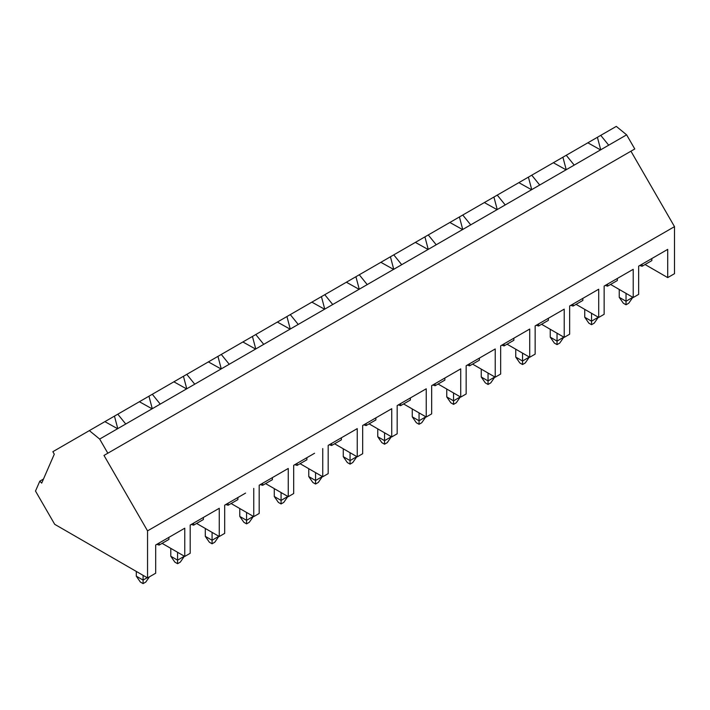 <?xml version="1.0" encoding="UTF-8"?>
<svg xmlns="http://www.w3.org/2000/svg" width="710" height="710" viewBox="0 0 710 710"><rect width="100%" height="100%" fill="white"/><g stroke="black" fill="none" stroke-linecap="round" stroke-linejoin="round"><path stroke-width="1.06" d="M619.244 289.458L619.244 297.339L623.318 303.214L626.034 304.785L626.034 301.253L632.823 297.295M626.034 293.372L626.034 301.253L619.244 297.339M626.034 304.785L628.749 303.214L632.823 297.339M584.747 309.374L584.747 317.255L588.821 323.13L591.536 324.701L591.536 321.177L598.326 317.21M591.536 313.287L591.536 321.177L584.747 317.255M591.536 324.701L594.252 323.13L598.326 317.255M550.25 329.289L550.25 337.17L554.324 343.054L557.039 344.616L557.039 341.093L563.829 337.126M557.039 333.212L557.039 341.093L550.25 337.17M557.039 344.616L559.755 343.054L563.829 337.17M515.753 349.205L515.753 357.086L519.827 362.97L522.542 364.532L522.542 361.008L529.332 357.041M522.542 353.127L522.542 361.008L515.753 357.086M522.542 364.532L525.258 362.97L529.332 357.086M481.256 369.12L481.256 377.001L485.329 382.885L488.045 384.447L488.045 380.924L494.834 376.966M488.045 373.043L488.045 380.924L481.256 377.001M488.045 384.447L490.761 382.885L494.834 377.001M446.759 389.036L446.759 396.917L450.832 402.801L453.548 404.372L453.548 400.839L460.337 396.881M453.548 392.958L453.548 400.839L446.759 396.917M453.548 404.372L456.264 402.801L460.337 396.917M412.261 408.951L412.261 416.832L416.335 422.716L419.051 424.287L419.051 420.755L425.84 416.832L421.767 422.716L419.051 424.287M419.051 412.874L419.051 420.755L412.261 416.832M377.764 428.867L377.764 436.748L381.838 442.632L384.554 444.203L384.554 440.67L391.352 436.712M384.554 432.789L384.554 440.67L377.764 436.748M384.554 444.203L387.269 442.632L391.352 436.748M343.267 448.782L343.267 456.672L347.341 462.547L350.057 464.118L350.057 460.586L356.855 456.628M350.057 452.705L350.057 460.586L343.267 456.672M350.057 464.118L352.781 462.547L356.855 456.672M308.77 468.707L308.77 476.587L312.844 482.463L315.568 484.034L315.568 480.501L322.358 476.543M315.568 472.62L315.568 480.501L308.77 476.587M315.568 484.034L318.284 482.463L322.358 476.587M274.273 488.622L274.273 496.503L278.355 502.378L281.071 503.949L281.071 500.417L287.861 496.459M281.071 492.536L281.071 500.417L274.273 496.503M281.071 503.949L283.787 502.378L287.861 496.503M239.785 508.537L239.785 516.418L243.858 522.294L246.574 523.865L246.574 520.341L253.364 516.374M246.574 512.451L246.574 520.341L239.785 516.418M246.574 523.865L249.29 522.294L253.364 516.418M205.288 528.453L205.288 536.334L209.361 542.218L212.077 543.78L212.077 540.257L218.866 536.29M212.077 532.376L212.077 540.257L205.288 536.334M212.077 543.78L214.793 542.218L218.866 536.334M170.79 548.368L170.79 556.25L174.864 562.134L177.58 563.696L177.58 560.172L184.369 556.205M177.58 552.291L177.58 560.172L170.79 556.25M177.58 563.696L180.296 562.134L184.369 556.25M136.293 571.417L136.293 576.165L140.367 582.049L143.083 583.611L143.083 580.088L147.192 577.718M143.083 575.34L143.083 580.088L136.293 576.165M143.083 583.611L145.798 582.049L149.402 576.848M147.547 577.922L147.547 530.867L103.988 455.429L107.831 453.211L99.666 439.073L89.345 430.615L52.851 451.693L54.288 454.187L41.695 483.137L39.804 481.167L35.5 491.054L54.706 524.317L147.547 577.922L155.694 573.21L155.694 544.987L184.76 528.204L184.76 556.436L162.111 543.354M89.345 430.615L114.452 416.122L117.771 428.627M114.452 416.122L148.949 396.207L152.268 408.703M148.949 396.207L152.295 394.272L160.238 404.105L186.588 388.894L173.888 381.811L186.792 374.356L194.735 384.19L221.085 368.978L208.385 361.896L217.943 356.376L221.263 368.872M217.943 356.376L221.289 354.441L229.232 364.274L255.582 349.063L242.882 341.971L255.786 334.525L263.73 344.35L574.204 165.11L626.619 134.838L616.298 126.389L600.749 135.362L608.692 145.186M290.079 329.138L277.379 322.056L286.938 316.545L290.257 329.041M324.577 309.223L311.876 302.14L321.435 296.629L324.754 309.125M359.074 289.307L346.373 282.225L355.923 276.714L359.242 289.21M393.571 269.392L380.871 262.31L390.42 256.789L393.739 269.294M428.068 249.476L415.368 242.394L424.917 236.874L428.236 249.379M462.565 229.561L449.865 222.478L459.414 216.958L462.734 229.463M497.053 209.645L484.353 202.563L493.911 197.043L497.231 209.548M531.55 189.73L518.85 182.648L528.409 177.127L531.728 189.623M566.047 169.814L553.347 162.732L562.906 157.212L566.225 169.708M600.545 149.899L587.845 142.808L600.749 135.362M117.798 414.196L125.741 424.021L152.091 408.809L139.391 401.727M183.446 376.291L186.765 388.787M186.588 388.894L194.735 384.19M225.807 504.508L228.114 505.245L237.894 499.6L237.894 497.532M228.114 503.177L228.114 505.245M245.571 493.095L224.688 505.156L224.688 533.379L219.257 536.52L196.608 523.439M253.754 488.373L253.754 516.605L231.105 503.523M253.754 516.605L259.185 513.463L259.185 485.241L288.251 468.458L288.251 496.68L265.593 483.608M186.792 374.356L208.385 361.896M252.44 336.46L255.76 348.956M255.582 349.063L263.73 344.35M294.801 464.668L297.108 465.414L306.889 459.769L306.889 457.693M297.108 463.346L297.108 465.414M314.565 453.264L293.683 465.316L293.683 493.548L288.251 496.68M322.748 448.542L322.748 476.765L300.09 463.692M322.748 476.765L328.18 473.632L328.18 445.401L357.236 428.627L357.236 456.849L334.587 443.777M152.295 394.272L173.888 381.811M597.403 137.296L600.722 149.792M99.666 439.073L117.594 428.725L104.894 421.642M152.091 408.809L160.238 404.105M191.309 524.424L193.617 525.169L203.397 519.516L203.397 517.448M193.617 523.092L193.617 525.169M176.577 532.926L184.76 528.204M184.76 556.436L190.191 553.294L190.191 525.072L219.257 508.289L219.257 536.52M156.812 544.339L159.12 545.085L168.9 539.44L168.9 537.364M159.12 543.008L159.12 545.085M117.594 428.725L125.741 424.021M211.074 513.01L219.257 508.289M221.085 368.978L229.232 364.274M260.304 484.593L262.611 485.329L272.392 479.685L272.392 477.617M262.611 483.261L262.611 485.329M280.068 473.179L288.251 468.458M286.938 316.545L290.283 314.61L298.227 324.435M329.298 444.753L331.605 445.498L341.377 439.854L341.377 437.777M331.605 443.422L331.605 445.498M349.063 433.348L357.236 428.627M321.435 296.629L324.781 294.694L332.724 304.519M363.795 424.837L366.103 425.583L375.874 419.938L375.874 417.862M366.103 423.506L366.103 425.583M383.56 413.424L391.734 408.711L391.734 436.934L369.085 423.861M391.734 408.711L362.677 425.485L362.677 453.717L357.236 456.849M355.923 276.714L359.269 274.779L367.221 284.603M398.292 404.922L400.6 405.667L410.371 400.023L410.371 397.946M400.6 403.591L400.6 405.667M418.057 393.509L426.231 388.787L426.231 417.018L403.582 403.946M426.231 388.787L397.174 405.57L397.174 433.801L391.734 436.934M390.42 256.789L393.766 254.863L401.718 264.688M432.789 385.006L435.088 385.752L444.868 380.107L444.868 378.031M435.088 383.675L435.088 385.752M452.554 373.593L460.728 368.872L460.728 397.103L438.079 384.03M460.728 368.872L431.662 385.654L431.662 413.886L426.231 417.018M424.917 236.874L428.263 234.948L436.215 244.773M467.286 365.091L469.585 365.836L479.365 360.192L479.365 358.115M469.585 363.76L469.585 365.836M487.051 353.678L495.225 348.956L495.225 377.188L472.576 364.106M495.225 348.956L466.159 365.739L466.159 393.97L460.728 397.103M459.414 216.958L462.76 215.032L470.712 224.857M501.784 345.175L504.082 345.921L513.862 340.276L513.862 338.2M504.082 343.844L504.082 345.921M521.548 333.762L529.722 329.041L529.722 357.272L507.073 344.19M529.722 329.041L500.656 345.823L500.656 374.046L495.225 377.188M493.911 197.043L497.257 195.108L505.209 204.941M536.281 325.26L538.579 326.005L548.36 320.352L548.36 318.284M538.579 323.929L538.579 326.005M556.045 313.847L564.219 309.125L564.219 337.356L541.57 324.275M564.219 309.125L535.154 325.908L535.154 354.13L529.722 357.272M528.409 177.127L531.754 175.192L539.707 185.026M570.778 305.344L573.077 306.081L582.857 300.436L582.857 298.369M573.077 304.013L573.077 306.081M590.542 293.931L598.716 289.21L598.716 317.441L576.067 304.359M598.716 289.21L569.651 305.992L569.651 334.215L564.219 337.356M562.906 157.212L566.252 155.277L574.204 165.11M605.266 285.429L607.574 286.166L617.354 280.521L617.354 278.453M607.574 284.098L607.574 286.166M625.04 274.016L633.213 269.294L633.213 297.525L610.564 284.444M633.213 269.294L604.148 286.077L604.148 314.299L598.716 317.441M639.763 265.513L642.071 266.25L651.851 260.605L651.851 258.529M642.071 264.182L642.071 266.25M659.528 254.1L667.711 249.379L667.711 277.601L645.062 264.528M667.711 249.379L638.645 266.152L638.645 294.384L633.213 297.525M107.831 453.211L634.784 148.976L626.619 134.838M667.711 277.601L674.5 273.687L674.5 226.641L630.941 151.195L103.988 455.429M39.804 481.167L43.47 479.046M566.252 155.277L587.845 142.808M147.547 530.867L674.5 226.641M531.754 175.192L553.347 162.732M497.257 195.108L518.85 182.648M462.76 215.032L484.353 202.563M428.263 234.948L449.865 222.478M393.766 254.863L415.368 242.394M359.269 274.779L380.871 262.31M324.781 294.694L346.373 282.225M290.283 314.61L311.876 302.14M255.786 334.525L277.379 322.056M221.289 354.441L242.882 341.971"/></g></svg>
